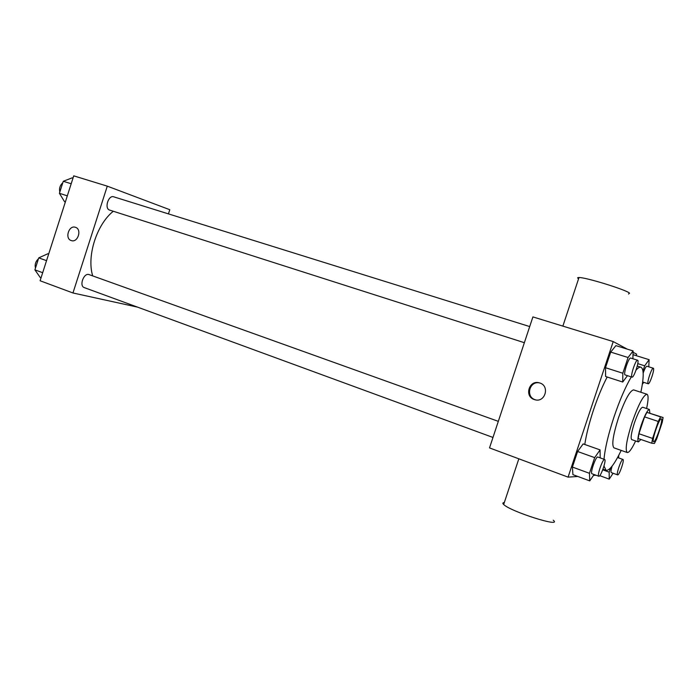 <?xml version="1.0" encoding="UTF-8"?>
<svg xmlns="http://www.w3.org/2000/svg" width="698" height="698" viewBox="0 0 698 698"><rect width="100%" height="100%" fill="white"/><g stroke="black" fill="none" stroke-linecap="round" stroke-linejoin="round"><path stroke-width="1.05" d="M653.642 441.712L653.581 441.703C651.234 441.572 659.374 417.526 661.32 418.844C663.615 419.044 655.754 442.453 653.642 441.712M656.696 438.894L662.245 422.325L663.1 417.517L660.578 416.889L658.266 421.461L652.595 438.423L651.766 443.23L654.419 443.466L656.696 438.894M658.266 421.461L644.577 416.872L638.94 433.746L652.595 438.423M638.94 433.746L638.173 438.545L651.766 443.23M644.577 416.872L646.924 412.352L660.578 416.889M663.1 417.517L646.924 412.352M649.864 413.111L649.402 409.456C647.482 409.927 644.751 415.179 641.2 425.213C638.12 434.941 637.187 440.508 638.408 441.921L640.886 439.478M631.83 439.627L631.716 439.609C630.442 438.178 631.341 432.612 634.403 422.909C637.946 412.902 640.703 407.676 642.684 407.231L649.402 409.456M646.592 408.522C648.433 399.91 648.564 395.147 646.976 394.239C643.443 395.007 638.478 404.421 632.083 422.482C626.56 440.002 624.946 450.018 627.24 452.531C629.055 452.775 631.847 448.919 635.616 440.953M646.976 394.239L633.61 389.903C629.893 390.592 624.841 399.91 618.463 417.866C612.992 435.29 611.509 445.289 613.987 447.863L627.24 452.531M631.297 376.894C625.443 386.867 619.676 400.233 613.996 417.003C608.324 434.296 604.991 448.378 604.006 459.258M603.997 466.02L606.039 470.339C609.459 470.827 614.519 464.187 621.203 450.402M640.886 392.259C643.94 377.252 643.966 368.91 640.947 367.218C639.717 366.843 638.077 367.811 636.026 370.141M584.776 444.469C586.311 434.453 589.208 422.979 593.475 410.04C597.75 397.319 602.322 386.308 607.173 377.016M632.894 358.755L633.095 350.937L615.898 345.632L610.706 352.089L605.506 367.706L605.611 376.51L622.721 382.033L627.45 375.664M633.191 354.732L649.123 359.679L644.682 365.804L642.971 370.917M636.192 355.666L636.681 354.209L633.06 352.263M627.249 349.131L613.219 341.584L568.076 477.127L577.822 476.464M593.492 475.399L595.987 475.225M600.184 457.879L600.079 449.905L583.162 443.902L577.595 451.501L572.412 467.058L572.918 474.649L589.749 480.878L594.085 474.527M613.219 341.584L532.906 316.909L489.516 447.907L568.076 477.127M534.302 399.553C523.858 396.412 529.259 379.346 539.571 382.923C550.199 385.697 545.19 403.112 534.747 399.692L534.302 399.553M504.305 502.569L503.912 502.604C502.595 502.787 502.516 503.424 503.668 504.497C510.5 511.59 563.146 528.238 553.217 520.185M628.532 294.041L629.552 293.169C626.403 289.853 585.753 277.289 579 277.516C577.351 277.481 577.211 277.9 578.581 278.772M535.837 399.928L535.183 399.727C525.21 396.769 529.581 380.427 539.667 382.949M92.712 275.902C86.569 256.183 96.647 224.477 113.294 211.25M524.364 342.701L109.586 210.072C104.133 208.562 108.408 194.786 113.704 196.81L529.703 326.568M84.633 287.707L84.284 287.602C78.822 285.979 83.917 272.368 89.135 274.619L498.311 421.348M168.445 213.885L169.788 209.714L107.283 186.148L72.958 292.977L137.541 307.129M72.958 292.977L40.1 280.762L73.726 175.844L107.283 186.148M71.222 240.557C64.53 238.611 68.849 224.887 75.393 227.295C82.181 229.075 77.967 242.974 71.371 240.601L71.222 240.557C64.53 238.611 68.849 224.887 75.401 227.295C82.181 229.075 77.967 242.974 71.371 240.601L71.222 240.557M48.668 254.037L47.857 253.749L38.739 257.867L34.9 269.856L40.24 277.516L41.042 277.813M38.739 257.867L46.539 260.668M34.9 269.856L42.683 272.709M35.476 268.067C34.638 264.525 35.624 261.436 38.442 258.792M73.002 178.103L72.182 177.85L63.274 181.279L59.417 193.311L64.539 201.687L65.359 201.958M63.274 181.279L71.196 183.749M59.417 193.311L67.322 195.833M59.81 192.09C59.033 188.355 60.028 185.258 62.794 182.78M610.576 467.939L609.171 472.162L609.223 479.133L613.088 473.244M618.646 457.923L618.707 455.401M611.404 472.607L611.3 472.59C610.733 472.092 610.994 469.946 612.094 466.142M602.714 469.815L609.171 472.162M599.748 475.661L609.223 479.133M617.721 474.902L617.617 474.884C615.845 474.684 621.464 458.473 622.965 459.459C624.675 459.65 619.414 475.129 617.721 474.902M642.326 384.354L643.748 382.347M648.782 366.816L649.123 359.679M643.181 373.011C644.76 368.631 645.999 366.371 646.889 366.223L653.319 368.23C655.099 368.404 649.733 384.65 648.189 383.769C646.427 383.507 651.792 367.314 653.319 368.23M637.78 363.641L644.682 365.804M648.189 383.769L642.657 381.998M600.079 449.905L594.679 457.635L589.452 473.305L589.749 480.878M592.122 473.776L591.983 473.759C589.845 473.462 595.97 455.881 597.82 457.033L604.643 459.485C606.649 459.755 600.943 476.516 598.928 476.272L598.797 476.254C596.72 475.984 602.863 458.35 604.643 459.485M583.162 443.902L577.595 451.501L594.679 457.635M577.595 451.501L572.412 467.058L589.452 473.305M572.412 467.058L572.918 474.649M633.095 350.937L628.069 357.507L622.817 373.238L622.721 382.033M632.039 377.129L625.094 374.905C622.991 374.547 628.793 356.992 630.66 358.057L637.606 360.22C639.708 360.465 633.889 378.142 632.039 377.129C629.971 376.78 635.791 359.173 637.606 360.22M615.898 345.632L610.706 352.089L628.069 357.507M610.706 352.089L605.506 367.706L622.817 373.238M605.506 367.706L605.611 376.51M631.716 439.609L638.408 441.921M602.941 469.213L606.039 470.339M637.265 366.057L640.947 367.218M518.832 458.813L503.668 504.497M562.867 326.114L579 277.516M535.619 399.867L534.747 399.692M84.284 287.602L492.98 437.454M611.3 472.59L617.617 474.884M617.556 457.539L622.965 459.459M591.983 473.759L598.797 476.254"/></g></svg>
